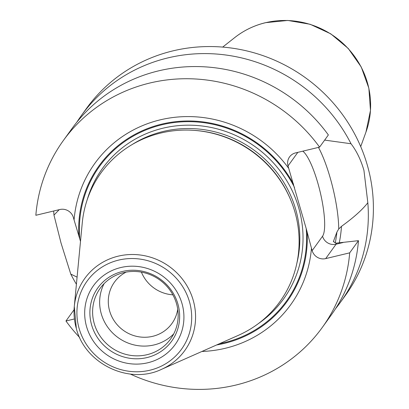 <?xml version="1.0" encoding="UTF-8"?>
<svg xmlns="http://www.w3.org/2000/svg" width="409" height="409" viewBox="0 0 409 409"><rect width="100%" height="100%" fill="white"/><g stroke="black" fill="none" stroke-linecap="round" stroke-linejoin="round"><path stroke-width="0.61" d="M76.877 122.143A159.684 153.027 35.8 0 1 81.376 115.532A159.684 153.027 35.8 0 1 351.024 143.748C356.576 150.987 360.876 159.853 363.933 170.338L367.829 202.741A159.684 153.027 35.8 0 1 340.426 302.307A159.684 153.027 35.8 0 1 335.574 308.662M76.406 284.25A159.684 153.027 35.8 0 1 70.772 274.091L61.043 243.089L53.968 215.098A159.684 153.027 35.8 0 1 53.691 210.998M81.376 115.532L86.442 108.497A159.684 153.027 35.8 0 1 241.663 49.786A159.684 153.027 35.8 0 1 367.415 165.512A159.684 153.027 35.8 0 1 345.493 295.278L340.426 302.307M74.07 309.751L65.956 320.999A159.684 153.027 -144.2 0 0 79.668 337.527M130.333 374.061A159.684 153.027 -144.2 0 0 322.292 327.456A159.684 153.027 -144.2 0 0 349.69 252.844L358.473 240.666A159.684 153.027 -144.2 0 1 331.075 315.273L322.292 327.456M319.577 147.133L328.361 134.955A159.684 153.027 -144.2 0 0 72.025 128.498L63.242 140.676A159.684 153.027 -144.2 0 0 35.844 215.287L59.847 209.52A11.109 10.644 35.8 0 1 73.375 217.496L74.075 219.955A120.773 115.737 35.8 0 1 160.231 119.847A120.773 115.737 35.8 0 1 288.734 168.39L288.033 165.936A11.109 10.644 35.8 0 1 289.557 156.908A11.109 10.644 35.8 0 1 295.574 152.9L319.577 147.133A159.684 153.027 -144.2 0 0 63.242 140.676M335.222 243.135A131.913 126.412 -144.2 0 0 336.909 232.072L333.437 241.443L335.702 243.191L358.473 240.666M349.69 252.844L325.687 258.611A11.109 10.644 35.8 0 1 312.159 250.635L311.459 248.176A120.773 115.737 35.8 0 1 201.913 351.469M65.956 320.999L74.423 318.964M311.459 248.176L306.172 228.467L288.734 168.39M324.649 140.103L351.024 143.748M367.829 202.741C362.4 209.72 353.616 217.588 341.489 226.351L338.729 228.989L336.909 232.072M341.489 226.351A135.149 129.515 35.8 0 1 339.245 242.951M77.086 277.128L70.772 274.091M53.968 215.098L59.203 209.674M74.075 219.955L80.501 241.371M161.509 369.347C129.157 384.956 85.179 363.872 76.34 328.56L74.29 306.459L82.255 222.977A110.215 105.619 35.8 0 1 206.785 132.025A110.215 105.619 35.8 0 1 285.155 188.534A110.215 105.619 35.8 0 1 294.981 212.174A110.215 105.619 35.8 0 1 238.202 335.416L161.509 369.347A61.641 59.075 35.8 0 0 193.263 300.421A61.641 59.075 -144.2 0 0 129.239 254.577A61.641 59.075 -144.2 0 0 74.29 306.459A61.641 59.075 -144.2 0 0 76.335 328.509M176.54 303.769A43.39 41.585 35.8 0 1 170.584 339.03A43.39 41.585 35.8 0 1 128.406 354.986A43.39 41.585 35.8 0 1 94.234 323.539A43.39 41.585 -144.2 0 1 100.19 288.273A43.39 41.585 -144.2 0 1 142.368 272.322A43.39 41.585 -144.2 0 1 176.54 303.769M104.08 283.662A43.39 41.585 -144.2 0 0 101.268 313.775A43.39 41.585 35.8 0 0 132.398 344.49A43.39 41.585 35.8 0 0 173.733 333.882M177.721 309.276A35.409 33.932 35.8 0 1 171.913 323.529A35.409 33.932 35.8 0 1 137.496 336.551A35.409 33.932 35.8 0 1 109.612 310.886A35.409 33.932 -144.2 0 1 114.474 282.113A35.409 33.932 -144.2 0 1 126.166 272.103M172.874 294.823A35.409 33.932 35.8 0 1 141.412 272.138M234.807 37.531C243.917 30.384 254.163 25.43 265.553 22.669L287.854 20.45L310.14 24.274L330.779 33.845L348.243 48.456L361.259 67.035L368.862 88.221L370.472 110.456L365.958 132.092A83.814 80.322 -144.2 0 0 348.161 48.579A83.814 80.322 -144.2 0 0 265.4 22.746A83.814 80.322 35.8 0 0 234.807 37.531L222.69 47.091M343.049 242.537L336.07 244.209L325.687 258.611M336.689 243.176A55.89 12.321 -103.5 0 1 336.07 244.209A11.109 10.644 -144.2 0 1 322.543 236.238L312.159 250.635M288.033 165.936L297.824 152.363M322.543 236.238A44.78 9.872 76.5 0 0 320.426 193.053A44.78 9.872 76.5 0 0 302.778 151.172M318.458 147.404A55.89 12.321 -103.5 0 1 338.729 228.989M333.442 241.801A131.913 126.412 -144.2 0 0 333.55 241.08M216.612 344.966A115.941 111.11 -144.2 0 0 307.108 231.842M293.519 184.132A115.941 111.11 -144.2 0 0 161.749 124.116A115.941 111.11 -144.2 0 0 78.86 235.691M219.434 343.718A115.226 110.42 -144.2 0 0 306.172 228.467M294.49 187.46A115.226 110.42 -144.2 0 0 161.959 124.776A115.226 110.42 -144.2 0 0 79.832 239.02M258.427 323.565A111.606 106.953 35.8 0 0 298.846 208.319A111.606 106.953 -144.2 0 0 192.92 125.261A111.606 106.953 -144.2 0 0 87.107 200.042M296.796 263.534A108.825 104.29 35.8 0 0 295.748 209.597A108.825 104.29 -144.2 0 0 131.949 144.674M290.707 199.955A108.825 104.29 -144.2 0 0 194.188 130.369M285.155 188.534L284.853 187.987A108.922 104.382 -144.2 0 0 207.399 132.143L206.785 132.025M189.51 301.893A58.211 55.782 35.8 0 1 149.985 370.201A58.211 55.782 35.8 0 1 79.095 328.412A58.211 55.782 -144.2 0 1 118.625 260.104A58.211 55.782 -144.2 0 1 189.51 301.893M182.041 303.688A50.333 48.236 -144.2 0 0 120.742 267.547A50.333 48.236 -144.2 0 0 86.565 326.617A50.333 48.236 -144.2 0 0 147.864 362.752A50.333 48.236 -144.2 0 0 182.041 303.688M177.946 304.138A45.527 43.625 -144.2 0 0 122.506 271.453A45.527 43.625 -144.2 0 0 91.59 324.879A45.527 43.625 35.8 0 0 147.03 357.563A45.527 43.625 35.8 0 0 177.946 304.138M365.958 132.092L360.718 146.606"/></g></svg>
